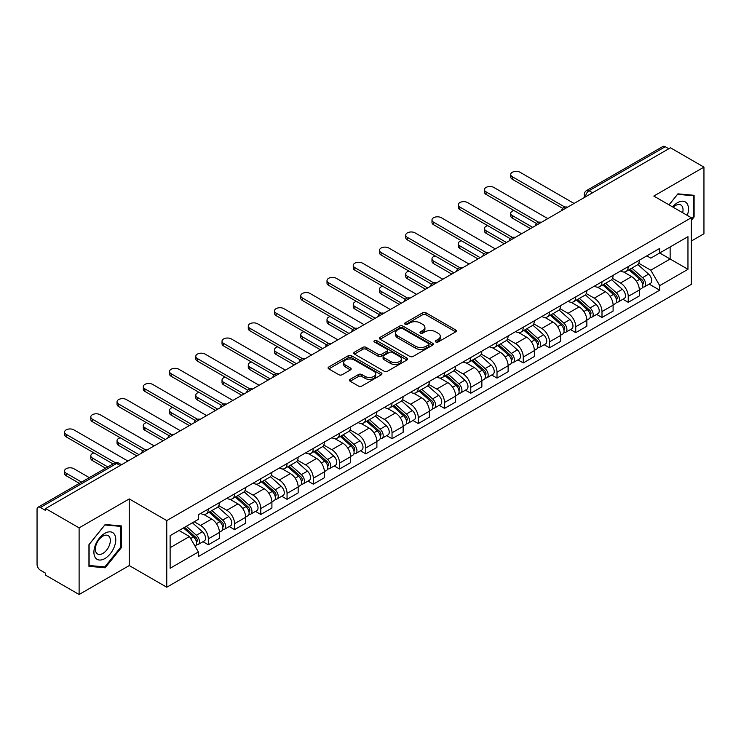<?xml version="1.0" encoding="UTF-8"?>
<svg xmlns="http://www.w3.org/2000/svg" width="741" height="741" viewBox="0 0 741 741"><rect width="100%" height="100%" fill="white"/><g stroke="black" fill="none" stroke-linecap="round" stroke-linejoin="round"><path stroke-width="1.11" d="M435.828 341.99A1.63 0.945 0 0 0 438.135 341.99L455.678 331.866A2.334 1.352 0 0 0 456.363 330.912A2.334 1.352 0 0 0 455.678 329.958L425.955 312.795A2.334 1.352 0 0 0 422.657 312.795L405.105 322.928A1.63 0.945 0 0 0 404.632 323.595A1.63 0.945 0 0 0 405.105 324.262A1.63 0.945 0 0 0 407.42 324.262L409.69 322.946A7.475 4.316 0 0 1 420.258 322.946L422.74 324.373A7.475 4.316 0 0 1 424.926 327.429A7.475 4.316 0 0 1 422.74 330.477L420.462 331.792A1.63 0.945 0 0 0 419.99 332.459A1.63 0.945 0 0 0 420.462 333.126A1.63 0.945 0 0 0 422.778 333.126L425.047 331.811A7.475 4.316 0 0 1 435.615 331.811L438.098 333.246A7.475 4.316 0 0 1 440.284 336.294A7.475 4.316 0 0 1 438.098 339.35L435.828 340.656A1.63 0.945 0 0 0 435.347 341.323A1.63 0.945 0 0 0 435.828 341.99L435.828 340.656M350.16 379.346A2.334 1.352 0 0 0 349.474 380.29A2.334 1.352 0 0 0 350.16 381.245L358.496 386.061A2.334 1.352 0 0 0 361.803 386.061L381.291 374.816A2.334 1.352 0 0 0 381.967 373.862A2.334 1.352 0 0 0 381.291 372.908L351.558 355.745A2.334 1.352 0 0 0 348.261 355.745L328.772 366.999A2.334 1.352 0 0 0 328.087 367.953A2.334 1.352 0 0 0 328.772 368.898L338.85 374.714A2.334 1.352 0 0 0 342.147 374.714L350.493 369.907A2.334 1.352 0 0 0 351.169 368.953A2.334 1.352 0 0 0 350.493 367.999L345.491 365.109A6.243 3.603 0 0 1 343.667 362.562A6.243 3.603 0 0 1 347.52 359.228A6.243 3.603 0 0 1 354.328 360.015L373.899 371.306A6.243 3.603 0 0 1 375.724 373.862A6.243 3.603 0 0 1 371.871 377.188A6.243 3.603 0 0 1 365.063 376.409L361.803 374.529A2.334 1.352 0 0 0 358.496 374.529L350.16 379.346L350.16 381.245L358.496 376.465L358.496 374.529M166.762 520.59L129.249 498.925L79.111 527.87L45.627 508.548L670.466 147.792L703.95 167.123L653.812 196.069L691.334 217.734L166.762 520.59L166.762 587.224L691.334 284.368L691.334 217.734M409.856 356.412A2.334 1.352 0 0 0 413.163 356.412L432.642 345.158A2.334 1.352 0 0 0 433.328 344.204A2.334 1.352 0 0 0 432.642 343.259L402.919 326.096A2.334 1.352 0 0 0 399.621 326.096L380.133 337.34A2.334 1.352 0 0 0 379.448 338.294A2.334 1.352 0 0 0 380.133 339.248L409.856 356.412M375.085 342.342A1.63 0.945 0 0 1 376.743 342.574L406.939 360.006L387.478 371.241A2.334 1.352 0 0 1 384.181 371.241L354.448 354.078L354.448 352.17A2.334 1.352 0 0 0 353.772 353.124A2.334 1.352 0 0 0 354.448 354.078M354.448 352.17L362.794 347.353A2.334 1.352 0 0 1 366.091 347.353L378.151 354.318A2.334 1.352 0 0 0 381.448 354.318L386.987 351.123A2.334 1.352 0 0 0 387.673 350.169A2.334 1.352 0 0 0 386.987 349.215L374.437 341.971A1.63 0.945 0 0 1 373.955 341.305A1.63 0.945 0 0 1 374.965 340.425A1.63 0.945 0 0 1 376.743 340.628L406.966 358.079A2.334 1.352 0 0 1 407.652 359.033A2.334 1.352 0 0 1 406.966 359.987L406.966 358.079M79.111 527.87L79.111 594.504L45.627 575.183L45.627 573.238L40.412 570.227A4.761 2.751 -120 0 1 37.05 564.392L37.05 509.419A4.761 2.751 -120 0 1 38.032 507.242L114.244 463.236A4.761 2.751 60 0 1 116.624 463.477L40.412 507.474A4.761 2.751 -120 0 0 38.032 507.242M691.334 241.047L703.95 233.758L703.95 167.123M79.111 594.504L129.249 565.559L166.762 587.224M45.627 508.548L45.627 510.484L40.412 507.474M592.578 192.771L589.039 190.733A4.761 2.751 60 0 0 586.659 190.493L662.88 146.496A4.761 2.751 60 0 1 665.251 146.727L589.039 190.733A4.761 2.751 120 0 0 585.677 196.56L585.677 196.754M668.79 148.765L665.251 146.727M628.238 266.593A10.948 6.317 60 0 1 625.978 271.502L637.084 265.093A10.948 6.317 -120 0 0 639.344 260.174M612.483 278.375L620.504 283.006A10.948 6.317 60 0 1 628.238 296.409L639.344 290A10.948 6.317 -120 0 0 631.61 276.597L623.663 272.003M639.344 290L639.344 295.928L628.238 302.337L622.922 299.262M625.978 271.502A10.948 6.317 60 0 1 620.587 271.011M628.238 296.409L628.238 302.337M601.998 281.737A10.948 6.317 60 0 1 599.728 286.656L610.834 280.246A10.948 6.317 -120 0 0 613.103 275.328M596.672 314.416L601.998 317.491L613.103 311.072L613.103 305.153A10.948 6.317 -120 0 0 605.36 291.75L597.413 287.156M599.728 286.656A10.948 6.317 60 0 1 594.347 286.165M586.242 293.529L594.254 298.16A10.948 6.317 60 0 1 601.998 311.563L601.998 317.491M575.748 296.891A10.948 6.317 60 0 1 573.488 301.809L584.593 295.4A10.948 6.317 -120 0 0 586.853 290.481M570.431 329.569L575.748 332.635L586.853 326.225L586.853 320.307A10.948 6.317 -120 0 0 579.119 306.904L571.172 302.309M573.488 301.809A10.948 6.317 60 0 1 568.097 301.309M559.992 308.682L568.014 313.313A10.948 6.317 60 0 1 575.748 326.716L575.748 332.635M549.507 312.044A10.948 6.317 60 0 1 547.238 316.963L558.343 310.553A10.948 6.317 -120 0 0 560.613 305.635M544.181 344.722L549.507 347.788L560.613 341.379L560.613 335.46A10.948 6.317 -120 0 0 552.869 322.048L544.922 317.463M547.238 316.963A10.948 6.317 60 0 1 541.856 316.463M533.752 323.836L541.764 328.467A10.948 6.317 60 0 1 549.507 341.87L549.507 347.788M523.257 327.198A10.948 6.317 60 0 1 520.997 332.116L532.094 325.707A10.948 6.317 -120 0 0 534.363 320.788M517.94 359.867L523.257 362.942L534.363 356.532L534.363 350.613A10.948 6.317 -120 0 0 526.629 337.201L518.681 332.616M520.997 332.116A10.948 6.317 60 0 1 515.606 331.616M507.502 338.989L515.523 343.611A10.948 6.317 60 0 1 523.257 357.023L523.257 362.942M497.016 342.351A10.948 6.317 60 0 1 494.747 347.27L505.853 340.851A10.948 6.317 -120 0 0 508.122 335.942M491.691 375.02L497.016 378.095L508.122 371.686L508.122 365.758A10.948 6.317 -120 0 0 500.379 352.355L492.432 347.77M494.747 347.27A10.948 6.317 60 0 1 489.366 346.769M481.261 354.133L489.273 358.764A10.948 6.317 60 0 1 497.016 372.177L497.016 378.095M470.767 357.505A10.948 6.317 60 0 1 468.507 362.414L479.603 356.004A10.948 6.317 -120 0 0 481.872 351.095M465.45 390.174L470.767 393.249L481.872 386.839L481.872 380.911A10.948 6.317 -120 0 0 474.138 367.508L466.191 362.923M468.507 362.414A10.948 6.317 60 0 1 463.116 361.923M455.011 369.287L463.032 373.918A10.948 6.317 60 0 1 470.767 387.321L470.767 393.249M444.526 372.658A10.948 6.317 60 0 1 442.257 377.567L453.362 371.158A10.948 6.317 -120 0 0 455.632 366.249M439.2 405.327L444.526 408.402L455.632 401.993L455.632 396.065A10.948 6.317 -120 0 0 447.888 382.662L439.941 378.077M442.257 377.567A10.948 6.317 60 0 1 436.875 377.076M428.77 384.44L436.782 389.071A10.948 6.317 60 0 1 444.526 402.474L444.526 408.402M418.276 387.812A10.948 6.317 60 0 1 416.016 392.721L427.112 386.311A10.948 6.317 -120 0 0 429.382 381.402M412.959 420.48L418.276 423.556L429.382 417.146L429.382 411.218A10.948 6.317 -120 0 0 421.648 397.815L413.7 393.23M416.016 392.721A10.948 6.317 60 0 1 410.625 392.23M402.52 399.594L410.542 404.225A10.948 6.317 60 0 1 418.276 417.628L418.276 423.556M392.035 402.965A10.948 6.317 60 0 1 389.766 407.874L400.872 401.465A10.948 6.317 -120 0 0 403.141 396.555M386.709 435.634L392.035 438.709L403.141 432.299L403.141 426.371A10.948 6.317 -120 0 0 395.398 412.969L387.45 408.374M389.766 407.874A10.948 6.317 60 0 1 384.384 407.383M376.28 414.747L384.292 419.378A10.948 6.317 60 0 1 392.035 432.781L392.035 438.709M365.785 418.119A10.948 6.317 60 0 1 363.525 423.028L374.622 416.618A10.948 6.317 -120 0 0 376.891 411.709M360.469 450.787L365.785 453.863L376.891 447.453L376.891 441.525A10.948 6.317 -120 0 0 369.157 428.122L361.21 423.528M363.525 423.028A10.948 6.317 60 0 1 358.135 422.537M350.03 429.9L358.051 434.532A10.948 6.317 60 0 1 365.785 447.935L365.785 453.863M339.545 433.272A10.948 6.317 60 0 1 337.275 438.181L348.381 431.771A10.948 6.317 -120 0 0 350.65 426.853M334.219 465.941L339.545 469.016L350.65 462.606L350.65 456.678A10.948 6.317 -120 0 0 342.907 443.275L334.96 438.681M337.275 438.181A10.948 6.317 60 0 1 331.894 437.69M323.789 445.054L331.801 449.685A10.948 6.317 60 0 1 339.545 463.088L339.545 469.016M313.295 448.416A10.948 6.317 60 0 1 311.035 453.335L322.131 446.925A10.948 6.317 -120 0 0 324.401 442.007M307.978 481.094L313.295 484.169L324.401 477.75L324.401 471.832A10.948 6.317 -120 0 0 316.666 458.429L308.719 453.835M311.035 453.335A10.948 6.317 60 0 1 305.644 452.844M297.539 460.207L305.561 464.839A10.948 6.317 60 0 1 313.295 478.241L313.295 484.169M287.054 463.57A10.948 6.317 60 0 1 284.785 468.488L295.891 462.078A10.948 6.317 -120 0 0 298.16 457.16M281.728 496.248L287.054 499.314L298.16 492.904L298.16 486.985A10.948 6.317 -120 0 0 290.416 473.582L282.469 468.988M284.785 468.488A10.948 6.317 60 0 1 279.403 467.988M271.299 475.361L279.311 479.992A10.948 6.317 60 0 1 287.054 493.395L287.054 499.314M260.804 478.723A10.948 6.317 60 0 1 258.544 483.641L269.641 477.232A10.948 6.317 -120 0 0 271.91 472.313M255.488 511.401L260.804 514.467L271.91 508.057L271.91 502.139A10.948 6.317 -120 0 0 264.176 488.727L256.229 484.142M258.544 483.641A10.948 6.317 60 0 1 253.153 483.141M245.049 490.514L253.07 495.145A10.948 6.317 60 0 1 260.804 508.548L260.804 514.467M234.564 493.877A10.948 6.317 60 0 1 232.294 498.795L243.4 492.376A10.948 6.317 -120 0 0 245.669 487.467M229.238 526.545L234.564 529.62L245.669 523.211L245.669 517.283A10.948 6.317 -120 0 0 237.926 503.88L229.979 499.295M232.294 498.795A10.948 6.317 60 0 1 226.913 498.295M218.808 505.668L226.82 510.29A10.948 6.317 60 0 1 234.564 523.702L234.564 529.62M208.314 509.03A10.948 6.317 60 0 1 206.054 513.948L217.15 507.529A10.948 6.317 -120 0 0 219.419 502.62M202.997 541.699L208.314 544.774L219.419 538.364L219.419 532.436A10.948 6.317 -120 0 0 211.685 519.033L203.738 514.449M206.054 513.948A10.948 6.317 60 0 1 200.663 513.448M194.188 521.757L200.579 525.443A10.948 6.317 60 0 1 208.314 538.855L208.314 544.774M646.828 255.858L650.783 258.137L687.963 236.675L670.133 246.966L670.133 259.017L650.783 270.187L638.733 263.222M170.124 547.692L189.474 536.521L198.393 551.962L170.124 568.282L170.124 535.641L198.393 519.33L198.393 514.763L659.703 248.43L659.703 252.987L687.963 269.307L659.703 285.628L650.783 270.187M687.963 236.675L687.963 269.307M198.393 551.962L198.393 556.528L659.703 290.194L659.703 285.628M691.334 220.401L694.104 216.946L694.104 195.3L677.876 193.855L669.03 204.859M129.249 498.925L129.249 565.559M88.948 566.328L105.185 567.782L121.422 547.59L121.422 525.943L105.185 524.489L88.948 544.681L88.948 566.328M189.474 536.521L179.044 530.5M649.162 284.109L659.703 290.194M693.27 216.465L694.104 216.946M103.471 566.791L105.185 567.782M120.579 547.099L121.422 547.59M436.477 342.222L438.098 341.286A7.475 4.316 0 0 0 440.284 338.239L440.284 336.294M424.926 327.429L424.926 329.375A7.475 4.316 0 0 1 422.74 332.422L421.12 333.357M455.678 329.958L455.678 331.866L425.955 314.74A2.334 1.352 0 0 0 422.657 314.74L405.762 324.493M432.614 345.176L402.919 328.041A2.334 1.352 0 0 0 399.621 328.041L380.161 339.267M428.52 344.88A1.63 0.945 0 0 0 428.993 344.204A1.63 0.945 0 0 0 428.52 343.537L402.428 328.476A1.63 0.945 0 0 0 400.112 328.476L397.722 329.856A7.475 4.316 0 0 0 395.527 332.913A7.475 4.316 0 0 0 397.722 335.96L415.553 346.26A7.475 4.316 0 0 0 426.121 346.26L428.52 344.88L428.52 346.816A1.63 0.945 0 0 0 428.993 346.149L428.993 344.204M395.527 332.913L395.527 334.849A7.475 4.316 0 0 0 397.722 337.905L397.722 335.96M428.52 346.816L426.121 348.205A7.475 4.316 0 0 1 415.553 348.205L397.722 337.905M354.485 354.096L362.794 349.298L362.794 347.353M387.673 350.169L387.673 352.114A2.334 1.352 0 0 1 386.987 353.059L381.448 356.254A2.334 1.352 0 0 1 378.151 356.254L366.091 349.298A2.334 1.352 0 0 0 362.794 349.298M390.655 361.534A6.243 3.603 0 0 0 397.463 362.321A6.243 3.603 0 0 0 401.326 358.987A6.243 3.603 0 0 0 399.492 356.44L392.6 352.457A2.334 1.352 0 0 0 389.294 352.457L383.764 355.652A2.334 1.352 0 0 0 383.078 356.606A2.334 1.352 0 0 0 383.764 357.56L390.655 361.534L390.655 363.479A6.243 3.603 0 0 0 397.463 364.257A6.243 3.603 0 0 0 401.326 360.932L401.326 358.987M383.078 356.606L383.078 358.542A2.334 1.352 0 0 0 383.764 359.496L383.764 357.56M390.655 363.479L383.764 359.496M375.724 373.862L375.724 375.798A6.243 3.603 0 0 1 371.871 379.133A6.243 3.603 0 0 1 365.063 378.355L361.803 376.465A2.334 1.352 0 0 0 358.496 376.465M343.667 362.562L343.667 364.507A6.243 3.603 0 0 0 345.491 367.054L345.491 365.109M350.456 369.916L345.491 367.054M381.254 374.835L351.558 357.69A2.334 1.352 0 0 0 348.261 357.69L328.8 368.916M628.998 269.752L639.696 279.301A5.947 3.436 60 0 1 641.567 288.499L639.344 289.777M629.285 270.011L634.315 272.91M513.911 210.49A5.474 3.159 -0 0 0 510.725 213.362A5.474 3.159 -0 0 0 512.327 215.594L532.686 227.348M630.082 269.131L641.984 279.755A2.853 1.649 60 0 1 642.873 284.164A2.853 1.649 60 0 1 642.614 284.266M631.86 268.103L642.558 277.643A5.947 3.436 60 0 1 644.42 286.841A5.947 3.436 60 0 1 642.623 287.036M637.825 264.528L648.616 274.151A5.947 3.436 60 0 1 650.478 283.349L644.42 286.841M530.491 228.608L512.327 218.123A5.474 3.159 180 0 1 510.725 215.89L510.725 213.362M562.762 208.388L512.327 179.266A5.474 3.159 180 0 1 510.725 177.034L510.725 174.506A5.474 3.159 -0 0 0 512.327 176.738L564.929 207.109M574.071 203.451L520.062 172.273A5.474 3.159 -0 0 0 514.097 171.588A5.474 3.159 -0 0 0 510.725 174.506M602.757 284.905L613.446 294.455A5.947 3.436 60 0 1 615.317 303.653L613.094 304.931M603.035 285.165L608.074 288.064M487.671 225.644A5.474 3.159 -0 0 0 484.475 228.515A5.474 3.159 -0 0 0 486.077 230.747L506.436 242.502M603.832 284.285L615.734 294.899A2.853 1.649 60 0 1 616.632 299.318A2.853 1.649 60 0 1 616.373 299.42M605.619 283.257L616.308 292.797A5.947 3.436 60 0 1 618.179 301.995A5.947 3.436 60 0 1 616.382 302.189M611.575 279.681L622.366 289.305A5.947 3.436 60 0 1 624.237 298.503L618.179 301.995M504.25 243.761L486.077 233.276A5.474 3.159 180 0 1 484.475 231.044L484.475 228.515M576.507 300.059L587.205 309.599A5.947 3.436 60 0 1 589.076 318.806L586.853 320.084M576.794 300.309L581.824 303.217M461.421 240.797A5.474 3.159 -0 0 0 458.234 243.669A5.474 3.159 -0 0 0 459.837 245.901L480.196 257.655M577.591 299.438L589.493 310.053A2.853 1.649 60 0 1 590.382 314.471A2.853 1.649 60 0 1 590.123 314.573M579.369 298.41L590.068 307.95A5.947 3.436 60 0 1 591.929 317.148A5.947 3.436 60 0 1 590.132 317.343M585.334 294.825L596.125 304.458A5.947 3.436 60 0 1 597.987 313.656L591.929 317.148M478.001 258.915L459.837 248.43A5.474 3.159 180 0 1 458.234 246.188L458.234 243.669M687.287 215.399A15.468 8.929 120 0 0 687.009 203.525A15.468 8.929 120 0 0 672.578 206.906M682.665 212.723A10.587 6.113 120 0 0 682.026 206.091A10.587 6.113 120 0 0 680.84 204.988A10.587 6.113 120 0 0 673.226 207.276M669.058 204.877L677.533 194.327L693.27 195.735L693.27 216.705L691.334 219.114M692.224 195.133L693.27 195.735M114.318 534.159A15.468 8.929 120 0 0 99.387 538.161A15.468 8.929 120 0 0 95.376 557.723A15.468 8.929 120 0 0 110.316 553.722A15.468 8.929 120 0 0 114.318 534.159M109.344 536.725A10.587 6.113 120 0 0 108.149 535.623A10.587 6.113 120 0 0 98.303 540.569A10.587 6.113 120 0 0 96.376 552.86A10.587 6.113 120 0 0 97.562 553.962A10.587 6.113 120 0 0 107.417 549.016A10.587 6.113 120 0 0 109.344 536.725M104.852 566.911L89.124 565.513L89.124 544.533L104.852 524.971L120.579 526.369L120.579 547.349L104.852 566.911M119.542 525.767L120.579 526.369M536.512 223.541L486.077 194.42A5.474 3.159 180 0 1 484.475 192.188L484.475 189.659A5.474 3.159 -0 0 0 486.077 191.891L538.688 222.263M547.821 218.604L493.821 187.427A5.474 3.159 -0 0 0 487.856 186.741A5.474 3.159 -0 0 0 484.475 189.659M510.271 238.685L459.837 209.573A5.474 3.159 180 0 1 458.234 207.341L458.234 204.812A5.474 3.159 -0 0 0 459.837 207.045L512.439 237.416M521.581 233.758L467.571 202.58A5.474 3.159 -0 0 0 461.606 201.895A5.474 3.159 -0 0 0 458.234 204.812M550.267 315.212L560.956 324.753A5.947 3.436 60 0 1 562.827 333.95L560.604 335.238M550.544 315.462L555.583 318.371M435.18 255.951A5.474 3.159 -0 0 0 431.984 258.822A5.474 3.159 -0 0 0 433.587 261.054L453.946 272.808M551.341 314.592L563.243 325.206A2.853 1.649 60 0 1 564.142 329.625A2.853 1.649 60 0 1 563.882 329.726M553.129 313.563L563.818 323.104A5.947 3.436 60 0 1 565.689 332.301A5.947 3.436 60 0 1 563.892 332.496M559.085 309.979L569.875 319.612A5.947 3.436 60 0 1 571.746 328.809L565.689 332.301M451.76 274.068L433.587 263.583A5.474 3.159 180 0 1 431.984 261.341L431.984 258.822M524.017 330.366L534.715 339.906A5.947 3.436 60 0 1 536.586 349.104L534.363 350.391M524.304 330.616L529.333 333.524M408.93 271.104A5.474 3.159 -0 0 0 405.744 273.975A5.474 3.159 -0 0 0 407.346 276.208L427.705 287.962M525.1 329.745L537.003 340.36A2.853 1.649 60 0 1 537.892 344.778A2.853 1.649 60 0 1 537.633 344.88M526.879 328.717L537.577 338.257A5.947 3.436 60 0 1 539.439 347.455A5.947 3.436 60 0 1 537.642 347.649M532.844 325.132L543.635 334.765A5.947 3.436 60 0 1 545.496 343.963L539.439 347.455M425.51 289.222L407.346 278.727A5.474 3.159 180 0 1 405.744 276.495L405.744 273.975M497.776 345.519L508.465 355.059A5.947 3.436 60 0 1 510.336 364.257L508.113 365.545M498.054 345.769L503.093 348.678M382.689 286.248A5.474 3.159 -0 0 0 379.494 289.129A5.474 3.159 -0 0 0 381.096 291.361L401.455 303.115M498.85 344.898L510.753 355.513A2.853 1.649 60 0 1 511.651 359.931A2.853 1.649 60 0 1 511.392 360.033M500.638 343.87L511.327 353.411A5.947 3.436 60 0 1 513.198 362.608A5.947 3.436 60 0 1 511.401 362.803M506.594 340.286L517.385 349.909A5.947 3.436 60 0 1 519.256 359.107L513.198 362.608M399.269 304.375L381.096 293.881A5.474 3.159 180 0 1 379.494 291.648L379.494 289.129M484.021 253.839L433.587 224.727A5.474 3.159 180 0 1 431.984 222.495L431.984 219.966A5.474 3.159 -0 0 0 433.587 222.198L486.198 252.57M495.331 248.911L441.33 217.734A5.474 3.159 -0 0 0 435.365 217.048A5.474 3.159 -0 0 0 431.984 219.966M457.781 268.992L407.346 239.88A5.474 3.159 180 0 1 405.744 237.648L405.744 235.119A5.474 3.159 -0 0 0 407.346 237.352L459.948 267.723M469.09 264.065L415.08 232.887A5.474 3.159 -0 0 0 409.115 232.202A5.474 3.159 -0 0 0 405.744 235.119M431.531 284.146L381.096 255.034A5.474 3.159 180 0 1 379.494 252.792L379.494 250.273A5.474 3.159 -0 0 0 381.096 252.505L433.707 282.877M442.84 279.218L388.84 248.04A5.474 3.159 -0 0 0 382.875 247.355A5.474 3.159 -0 0 0 379.494 250.273M471.526 360.672L482.224 370.213A5.947 3.436 60 0 1 484.095 379.411L481.872 380.689M471.813 360.923L476.843 363.831M356.44 301.402A5.474 3.159 -0 0 0 353.253 304.273A5.474 3.159 -0 0 0 354.856 306.515L375.215 318.26M472.61 360.052L484.512 370.667A2.853 1.649 60 0 1 485.401 375.085A2.853 1.649 60 0 1 485.142 375.187M474.388 359.024L485.086 368.564A5.947 3.436 60 0 1 486.948 377.762A5.947 3.436 60 0 1 485.151 377.947M480.353 355.439L491.144 365.063A5.947 3.436 60 0 1 493.006 374.261L486.948 377.762M373.019 319.528L354.856 309.034A5.474 3.159 180 0 1 353.253 306.802L353.253 304.273M405.29 299.299L354.856 270.187A5.474 3.159 180 0 1 353.253 267.946L353.253 265.426A5.474 3.159 -0 0 0 354.856 267.658L407.457 298.03M416.599 294.372L362.59 263.194A5.474 3.159 -0 0 0 356.625 262.509A5.474 3.159 -0 0 0 353.253 265.426M445.285 375.826L455.974 385.366A5.947 3.436 60 0 1 457.845 394.564L455.622 395.842M445.563 376.076L450.602 378.984M330.199 316.555A5.474 3.159 -0 0 0 327.003 319.427A5.474 3.159 -0 0 0 328.606 321.668L348.965 333.413M446.36 375.205L458.262 385.82A2.853 1.649 60 0 1 459.161 390.238A2.853 1.649 60 0 1 458.901 390.34M448.148 374.168L458.836 383.718A5.947 3.436 60 0 1 460.707 392.915A5.947 3.436 60 0 1 458.911 393.101M454.103 370.593L464.894 380.216A5.947 3.436 60 0 1 466.765 389.414L460.707 392.915M346.779 334.682L328.606 324.188A5.474 3.159 180 0 1 327.003 321.955L327.003 319.427M379.04 314.453L328.606 285.331A5.474 3.159 180 0 1 327.003 283.099L327.003 280.58A5.474 3.159 -0 0 0 328.606 282.812L381.217 313.184M390.35 309.525L336.349 278.338A5.474 3.159 -0 0 0 330.384 277.653A5.474 3.159 -0 0 0 327.003 280.58M419.036 390.979L429.734 400.52A5.947 3.436 60 0 1 431.605 409.717L429.382 410.996M419.323 391.229L424.352 394.138M303.949 331.709A5.474 3.159 -0 0 0 300.763 334.58A5.474 3.159 -0 0 0 302.365 336.812L322.724 348.566M420.119 390.35L432.022 400.974A2.853 1.649 60 0 1 432.911 405.383A2.853 1.649 60 0 1 432.651 405.494M421.898 389.321L432.596 398.871A5.947 3.436 60 0 1 434.458 408.069A5.947 3.436 60 0 1 432.661 408.254M427.863 385.746L438.653 395.37A5.947 3.436 60 0 1 440.515 404.567L434.458 408.069M320.529 349.835L302.365 339.341A5.474 3.159 180 0 1 300.763 337.109L300.763 334.58M352.799 329.606L302.365 300.485A5.474 3.159 180 0 1 300.763 298.252L300.763 295.733A5.474 3.159 -0 0 0 302.365 297.965L354.967 328.337M364.109 324.678L310.099 293.492A5.474 3.159 -0 0 0 304.134 292.806A5.474 3.159 -0 0 0 300.763 295.733M392.795 406.133L403.484 415.673A5.947 3.436 60 0 1 405.355 424.871L403.132 426.149M393.073 406.383L398.112 409.291M277.708 346.862A5.474 3.159 -0 0 0 274.513 349.733A5.474 3.159 -0 0 0 276.115 351.966L296.474 363.72M393.869 405.503L405.772 416.127A2.853 1.649 60 0 1 406.67 420.536A2.853 1.649 60 0 1 406.411 420.647M395.657 404.475L406.346 414.024A5.947 3.436 60 0 1 408.217 423.222A5.947 3.436 60 0 1 406.42 423.407M401.613 400.9L412.404 410.523A5.947 3.436 60 0 1 414.275 419.721L408.217 423.222M294.288 364.98L276.115 354.494A5.474 3.159 180 0 1 274.513 352.262L274.513 349.733M326.549 344.76L276.115 315.638A5.474 3.159 180 0 1 274.513 313.406L274.513 310.877A5.474 3.159 -0 0 0 276.115 313.119L328.726 343.491M337.859 339.823L283.859 308.645A5.474 3.159 -0 0 0 277.894 307.96A5.474 3.159 -0 0 0 274.513 310.877M366.545 421.277L377.243 430.827A5.947 3.436 60 0 1 379.114 440.024L376.891 441.303M366.832 421.536L371.862 424.445M251.458 362.016A5.474 3.159 -0 0 0 248.272 364.887A5.474 3.159 -0 0 0 249.874 367.119L270.233 378.873M367.629 420.656L379.531 431.281A2.853 1.649 60 0 1 380.42 435.689A2.853 1.649 60 0 1 380.161 435.791M369.407 419.628L380.105 429.169A5.947 3.436 60 0 1 381.967 438.366A5.947 3.436 60 0 1 380.17 438.561M375.372 416.053L386.163 425.677A5.947 3.436 60 0 1 388.025 434.874L381.967 438.366M268.038 380.133L249.874 369.648A5.474 3.159 180 0 1 248.272 367.416L248.272 364.887M300.309 359.913L249.874 330.792A5.474 3.159 180 0 1 248.272 328.559L248.272 326.031A5.474 3.159 -0 0 0 249.874 328.272L302.476 358.635M311.618 354.976L257.609 323.798A5.474 3.159 -0 0 0 251.644 323.113A5.474 3.159 -0 0 0 248.272 326.031M340.304 436.43L350.993 445.98A5.947 3.436 60 0 1 352.864 455.178L350.641 456.456M340.582 436.69L345.621 439.589M225.218 377.169A5.474 3.159 -0 0 0 222.022 380.04A5.474 3.159 -0 0 0 223.625 382.273L243.984 394.027M341.379 435.81L353.281 446.434A2.853 1.649 60 0 1 354.179 450.843A2.853 1.649 60 0 1 353.92 450.945M343.166 434.782L353.855 444.322A5.947 3.436 60 0 1 355.726 453.52A5.947 3.436 60 0 1 353.929 453.714M349.122 431.206L359.913 440.83A5.947 3.436 60 0 1 361.784 450.028L355.726 453.52M241.798 395.286L223.625 384.801A5.474 3.159 180 0 1 222.022 382.569L222.022 380.04M274.059 375.066L223.625 345.945A5.474 3.159 180 0 1 222.022 343.713L222.022 341.184A5.474 3.159 -0 0 0 223.625 343.416L276.236 373.788M285.368 370.13L231.368 338.952A5.474 3.159 -0 0 0 225.403 338.267A5.474 3.159 -0 0 0 222.022 341.184M314.054 451.584L324.753 461.134A5.947 3.436 60 0 1 326.624 470.331L324.401 471.609M314.341 451.843L319.371 454.742M198.968 392.322A5.474 3.159 -0 0 0 195.781 395.194A5.474 3.159 -0 0 0 197.384 397.426L217.734 409.18M315.138 450.963L327.04 461.578A2.853 1.649 60 0 1 327.93 465.996A2.853 1.649 60 0 1 327.67 466.098M316.916 449.935L327.615 459.476A5.947 3.436 60 0 1 329.476 468.673A5.947 3.436 60 0 1 327.679 468.868M322.881 446.351L333.672 455.984A5.947 3.436 60 0 1 335.534 465.181L329.476 468.673M215.548 410.44L197.384 399.955A5.474 3.159 180 0 1 195.781 397.722L195.781 395.194M247.818 390.22L197.384 361.099A5.474 3.159 180 0 1 195.781 358.866L195.781 356.338A5.474 3.159 -0 0 0 197.384 358.57L249.986 388.942M259.128 385.283L205.118 354.105A5.474 3.159 -0 0 0 199.153 353.42A5.474 3.159 -0 0 0 195.781 356.338M287.814 466.737L298.503 476.278A5.947 3.436 60 0 1 300.374 485.475L298.151 486.763M288.092 466.987L293.13 469.896M172.727 407.476A5.474 3.159 -0 0 0 169.532 410.347A5.474 3.159 -0 0 0 171.134 412.58L191.493 424.334M288.888 466.117L300.79 476.732A2.853 1.649 60 0 1 301.689 481.15A2.853 1.649 60 0 1 301.43 481.252M290.676 465.089L301.365 474.629A5.947 3.436 60 0 1 303.236 483.827A5.947 3.436 60 0 1 301.439 484.021M296.632 461.504L307.422 471.137A5.947 3.436 60 0 1 309.293 480.335L303.236 483.827M189.307 425.593L171.134 415.108A5.474 3.159 180 0 1 169.532 412.867L169.532 410.347M221.568 405.364L171.134 376.252A5.474 3.159 180 0 1 169.532 374.02L169.532 371.491A5.474 3.159 -0 0 0 171.134 373.723L223.745 404.095M232.878 400.436L178.877 369.259A5.474 3.159 -0 0 0 172.912 368.573A5.474 3.159 -0 0 0 169.532 371.491M261.564 481.891L272.262 491.431A5.947 3.436 60 0 1 274.133 500.629L271.91 501.916M261.851 482.141L266.88 485.049M146.477 422.629A5.474 3.159 -0 0 0 143.291 425.501A5.474 3.159 -0 0 0 144.893 427.733L165.243 439.487M262.647 481.27L274.55 491.885A2.853 1.649 60 0 1 275.439 496.303A2.853 1.649 60 0 1 275.18 496.405M264.426 480.242L275.124 489.782A5.947 3.436 60 0 1 276.986 498.98A5.947 3.436 60 0 1 275.189 499.175M270.391 476.658L281.182 486.291A5.947 3.436 60 0 1 283.043 495.488L276.986 498.98M163.057 440.747L144.893 430.262A5.474 3.159 180 0 1 143.291 428.02L143.291 425.501M195.328 420.517L144.893 391.405A5.474 3.159 180 0 1 143.291 389.173L143.291 386.645A5.474 3.159 -0 0 0 144.893 388.877L197.495 419.249M206.637 415.59L152.627 384.412A5.474 3.159 -0 0 0 146.662 383.727A5.474 3.159 -0 0 0 143.291 386.645M235.323 497.044L246.012 506.585A5.947 3.436 60 0 1 247.883 515.782L245.66 517.07M235.601 497.294L240.64 500.203M120.237 437.783A5.474 3.159 -0 0 0 117.041 440.654A5.474 3.159 -0 0 0 118.643 442.886L139.002 454.641M236.398 496.424L248.3 507.039A2.853 1.649 60 0 1 249.198 511.457A2.853 1.649 60 0 1 248.939 511.559M238.185 495.396L248.874 504.936A5.947 3.436 60 0 1 250.745 514.134A5.947 3.436 60 0 1 248.948 514.328M244.141 491.811L254.932 501.444A5.947 3.436 60 0 1 256.803 510.642L250.745 514.134M136.816 455.9L118.643 445.406A5.474 3.159 180 0 1 117.041 443.174L117.041 440.654M169.078 435.671L118.643 406.559A5.474 3.159 180 0 1 117.041 404.327L117.041 401.798A5.474 3.159 -0 0 0 118.643 404.03L171.254 434.402M180.387 430.743L126.387 399.566A5.474 3.159 -0 0 0 120.422 398.88A5.474 3.159 -0 0 0 117.041 401.798M209.073 512.198L219.771 521.738A5.947 3.436 60 0 1 221.642 530.936L219.419 532.223M209.36 512.448L214.39 515.356M93.987 452.927A5.474 3.159 -0 0 0 90.8 455.798A5.474 3.159 -0 0 0 92.403 458.04L107.834 466.941M210.157 511.577L222.059 522.192A2.853 1.649 60 0 1 222.948 526.61A2.853 1.649 60 0 1 222.689 526.712M211.935 510.549L222.633 520.089A5.947 3.436 60 0 1 224.495 529.287A5.947 3.436 60 0 1 222.698 529.482M217.9 506.964L228.691 516.588A5.947 3.436 60 0 1 230.553 525.786L224.495 529.287M105.639 468.21L92.403 460.559A5.474 3.159 180 0 1 90.8 458.327L90.8 455.798M142.837 450.824L92.403 421.712A5.474 3.159 180 0 1 90.8 419.471L90.8 416.951A5.474 3.159 -0 0 0 92.403 419.184L145.004 449.555M154.147 445.897L100.137 414.719A5.474 3.159 -0 0 0 94.172 414.034A5.474 3.159 -0 0 0 90.8 416.951M183.481 527.935L193.521 536.892A5.947 3.436 60 0 1 195.392 546.089L195.096 546.256M183.583 527.879L188.149 530.51M89.328 477.63L73.896 468.72A5.474 3.159 -0 0 0 67.931 468.034A5.474 3.159 -0 0 0 64.55 470.952A5.474 3.159 -0 0 0 66.153 473.193L81.584 482.095M184.565 527.314L195.809 537.345A2.853 1.649 60 0 1 196.708 541.764A2.853 1.649 60 0 1 196.448 541.866M186.343 526.286L196.384 535.243A5.947 3.436 60 0 1 198.255 544.44A5.947 3.436 60 0 1 196.458 544.626M192.401 522.785L202.441 531.742A5.947 3.436 60 0 1 204.312 540.939L198.255 544.44M79.398 483.364L66.153 475.713A5.474 3.159 180 0 1 64.55 473.48L64.55 470.952M113.049 463.931L66.153 436.866A5.474 3.159 180 0 1 64.55 434.624L64.55 432.105A5.474 3.159 -0 0 0 66.153 434.337L115.392 462.764M127.897 461.05L73.896 429.873A5.474 3.159 -0 0 0 67.931 429.187A5.474 3.159 -0 0 0 64.55 432.105M585.844 196.652L585.677 196.56A4.761 2.751 0 0 1 584.288 194.614L584.288 197.56M234.564 523.702L245.669 517.283M260.804 508.548L271.91 502.139M287.054 493.395L298.16 486.985M313.295 478.241L324.401 471.832M339.545 463.088L350.65 456.678M365.785 447.935L376.891 441.525M392.035 432.781L403.141 426.371M418.276 417.628L429.382 411.218M444.526 402.474L455.632 396.065M470.767 387.321L481.872 380.911M497.016 372.177L508.122 365.758M523.257 357.023L534.363 350.613M549.507 341.87L560.613 335.46M575.748 326.716L586.853 320.307M601.998 311.563L613.103 305.153M208.314 538.855L219.419 532.436M200.579 525.443L211.685 519.033M226.82 510.29L237.926 503.88M253.07 495.145L264.176 488.727M279.311 479.992L290.416 473.582M305.561 464.839L316.666 458.429M331.801 449.685L342.907 443.275M358.051 434.532L369.157 428.122M384.292 419.378L395.398 412.969M410.542 404.225L421.648 397.815M436.782 389.071L447.888 382.662M463.032 373.918L474.138 367.508M489.273 358.764L500.379 352.355M515.523 343.611L526.629 337.201M541.764 328.467L552.869 322.048M568.014 313.313L579.119 306.904M594.254 298.16L605.36 291.75M620.504 283.006L631.61 276.597M567.217 207.415A4.761 2.751 120 0 0 565.114 208.629M540.967 222.569A4.761 2.751 120 0 0 538.864 223.782M514.726 237.713A4.761 2.751 120 0 0 512.624 238.926M488.476 252.866A4.761 2.751 120 0 0 486.374 254.08M462.236 268.02A4.761 2.751 120 0 0 460.133 269.233M435.986 283.173A4.761 2.751 120 0 0 433.883 284.387M409.745 298.327A4.761 2.751 120 0 0 407.643 299.54M383.495 313.48A4.761 2.751 120 0 0 381.393 314.693M357.255 328.634A4.761 2.751 120 0 0 355.152 329.847M331.005 343.787A4.761 2.751 120 0 0 328.902 345M304.764 358.94A4.761 2.751 120 0 0 302.661 360.154M278.514 374.094A4.761 2.751 120 0 0 276.412 375.307M252.273 389.247A4.761 2.751 120 0 0 250.171 390.451M226.024 404.391A4.761 2.751 120 0 0 223.921 405.605M199.783 419.545A4.761 2.751 120 0 0 197.68 420.758M173.533 434.698A4.761 2.751 120 0 0 171.43 435.912M147.292 449.852A4.761 2.751 120 0 0 145.19 451.065M120.162 465.515L116.624 463.477A4.761 2.751 120 0 1 119.005 463.236A4.761 4.761 0 0 0 114.244 463.236M438.098 341.286L438.098 339.35M420.462 333.126L420.462 331.792M422.74 332.422L422.74 330.477M405.105 324.262L405.105 322.928M422.657 314.74L422.657 312.795M425.955 314.74L425.955 312.795M380.133 339.248L380.133 337.34M399.621 328.041L399.621 326.096M402.919 328.041L402.919 326.096M432.642 345.158L432.642 343.259M415.553 348.205L415.553 346.26M426.121 348.205L426.121 346.26M366.091 349.298L366.091 347.353M378.151 356.254L378.151 354.318M381.448 356.254L381.448 354.318M386.987 353.059L386.987 351.123M376.743 342.574L376.743 340.628M361.803 376.465L361.803 374.529M365.063 378.355L365.063 376.409M350.493 369.907L350.493 367.999M328.772 368.898L328.772 366.999M348.261 357.69L348.261 355.745M351.558 357.69L351.558 355.745M381.291 374.816L381.291 372.908M639.696 279.301L636.362 281.228M643.466 282.858L642.401 283.479M648.616 274.151L642.558 277.643M512.327 218.123L512.327 215.594M512.327 176.738L512.327 179.266M613.446 294.455L610.112 296.372M617.225 298.012L616.151 298.632M622.366 289.305L616.308 292.797M486.077 233.276L486.077 230.747M587.205 309.599L583.871 311.526M590.975 313.165L589.901 313.786M596.125 304.458L590.068 307.95M459.837 248.43L459.837 245.901M486.077 191.891L486.077 194.42M459.837 207.045L459.837 209.573M560.956 324.753L557.621 326.679M564.735 328.319L563.66 328.939M569.875 319.612L563.818 323.104M433.587 263.583L433.587 261.054M534.715 339.906L531.38 341.833M538.485 343.472L537.41 344.093M543.635 334.765L537.577 338.257M407.346 278.727L407.346 276.208M508.465 355.059L505.13 356.986M512.244 358.625L511.17 359.237M517.385 349.909L511.327 353.411M381.096 293.881L381.096 291.361M433.587 222.198L433.587 224.727M407.346 237.352L407.346 239.88M381.096 252.505L381.096 255.034M482.224 370.213L478.89 372.139M485.994 373.779L484.92 374.39M491.144 365.063L485.086 368.564M354.856 309.034L354.856 306.515M354.856 267.658L354.856 270.187M455.974 385.366L452.64 387.293M459.753 388.923L458.679 389.544M464.894 380.216L458.836 383.718M328.606 324.188L328.606 321.668M328.606 282.812L328.606 285.331M429.734 400.52L426.399 402.446M433.504 404.077L432.429 404.697M438.653 395.37L432.596 398.871M302.365 339.341L302.365 336.812M302.365 297.965L302.365 300.485M403.484 415.673L400.149 417.6M407.263 419.23L406.188 419.851M412.404 410.523L406.346 414.024M276.115 354.494L276.115 351.966M276.115 313.119L276.115 315.638M377.243 430.827L373.909 432.753M381.013 434.383L379.938 435.004M386.163 425.677L380.105 429.169M249.874 369.648L249.874 367.119M249.874 328.272L249.874 330.792M350.993 445.98L347.659 447.907M354.772 449.537L353.698 450.158M359.913 440.83L353.855 444.322M223.625 384.801L223.625 382.273M223.625 343.416L223.625 345.945M324.753 461.134L321.418 463.051M328.522 464.69L327.448 465.311M333.672 455.984L327.615 459.476M197.384 399.955L197.384 397.426M197.384 358.57L197.384 361.099M298.503 476.278L295.168 478.204M302.282 479.844L301.207 480.464M307.422 471.137L301.365 474.629M171.134 415.108L171.134 412.58M171.134 373.723L171.134 376.252M272.262 491.431L268.927 493.358M276.032 494.997L274.957 495.618M281.182 486.291L275.124 489.782M144.893 430.262L144.893 427.733M144.893 388.877L144.893 391.405M246.012 506.585L242.678 508.511M249.791 510.151L248.717 510.771M254.932 501.444L248.874 504.936M118.643 445.406L118.643 442.886M118.643 404.03L118.643 406.559M219.771 521.738L216.437 523.665M223.541 525.304L222.467 525.915M228.691 516.588L222.633 520.089M92.403 460.559L92.403 458.04M92.403 419.184L92.403 421.712M193.521 536.892L190.65 538.55M197.301 540.458L196.226 541.069M202.441 531.742L196.384 535.243M66.153 475.713L66.153 473.193M66.153 434.337L66.153 436.866M567.615 207.174A4.761 4.761 0 0 0 561.511 210.703M541.375 222.328A4.761 4.761 0 0 0 535.261 225.857M515.125 237.481A4.761 4.761 0 0 0 509.021 241.01M488.884 252.635A4.761 4.761 0 0 0 482.771 256.164M462.634 267.788A4.761 4.761 0 0 0 456.53 271.317M436.393 282.942A4.761 4.761 0 0 0 430.28 286.471M410.144 298.095A4.761 4.761 0 0 0 404.04 301.615M383.903 313.248A4.761 4.761 0 0 0 377.79 316.768M357.653 328.402A4.761 4.761 0 0 0 351.549 331.922M331.412 343.555A4.761 4.761 0 0 0 325.299 347.075M305.162 358.709A4.761 4.761 0 0 0 299.058 362.229M278.922 373.853A4.761 4.761 0 0 0 272.808 377.382M252.672 389.006A4.761 4.761 0 0 0 246.568 392.535M226.431 404.16A4.761 4.761 0 0 0 220.318 407.689M200.181 419.313A4.761 4.761 0 0 0 194.077 422.842M173.94 434.467A4.761 4.761 0 0 0 167.827 437.996M147.691 449.62A4.761 4.761 0 0 0 141.587 453.149M121.552 464.709L119.005 463.236M586.659 190.493A4.761 4.761 0 0 0 584.288 194.614"/></g></svg>
